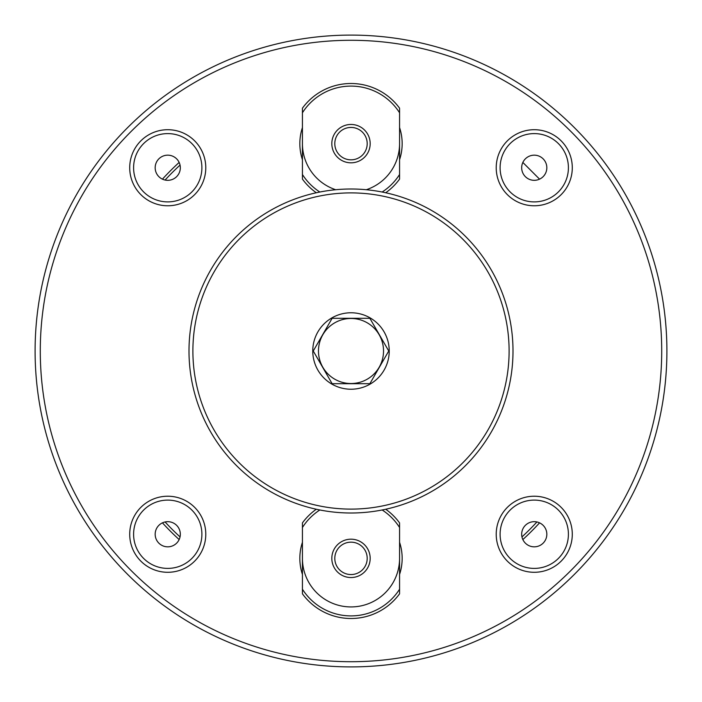 <?xml version="1.0" encoding="UTF-8"?>
<svg xmlns="http://www.w3.org/2000/svg" width="702" height="702" viewBox="0 0 702 702"><rect width="100%" height="100%" fill="white"/><g stroke="black" fill="none" stroke-linecap="round" stroke-linejoin="round"><path stroke-width="1.05" d="M500.105 167.743A34.152 34.152 0 0 1 551.333 138.171A34.152 34.152 0 0 1 551.333 197.323A34.152 34.152 0 0 1 500.105 167.743M496.217 167.743A38.04 38.04 0 0 0 553.273 200.684A38.04 38.04 0 0 0 553.273 134.802A38.04 38.04 0 0 0 496.217 167.743M129.712 167.743A38.04 38.04 0 0 0 186.767 200.684A38.04 38.04 0 0 0 186.767 134.802A38.04 38.04 0 0 0 129.712 167.743M496.217 534.257A38.04 38.04 0 0 0 553.273 567.198A38.04 38.04 0 0 0 553.273 501.316A38.04 38.04 0 0 0 496.217 534.257M302.43 542.286A51.158 51.158 0 0 0 302.43 574.438M399.57 574.438A51.158 51.158 0 0 0 399.57 542.286M302.43 127.562A51.158 51.158 0 0 0 302.43 159.714M399.57 159.714A51.158 51.158 0 0 0 399.57 127.562M129.712 534.257A38.04 38.04 0 0 0 186.767 567.198A38.04 38.04 0 0 0 186.767 501.316A38.04 38.04 0 0 0 129.712 534.257M133.599 167.743A34.152 34.152 0 0 1 184.819 138.171A34.152 34.152 0 0 1 184.819 197.323A34.152 34.152 0 0 1 133.599 167.743M133.599 534.257A34.152 34.152 0 0 1 184.819 504.677A34.152 34.152 0 0 1 184.819 563.829A34.152 34.152 0 0 1 133.599 534.257M500.105 534.257A34.152 34.152 0 0 1 551.333 504.677A34.152 34.152 0 0 1 551.333 563.829A34.152 34.152 0 0 1 500.105 534.257M546.832 167.743A12.583 12.583 0 0 0 534.257 155.168A12.583 12.583 0 0 0 521.674 167.743A12.583 12.583 0 0 0 534.257 180.326A12.583 12.583 0 0 0 546.832 167.743M180.326 167.743A12.583 12.583 0 0 0 167.743 155.168A12.583 12.583 0 0 0 155.168 167.743A12.583 12.583 0 0 0 167.743 180.326A12.583 12.583 0 0 0 180.326 167.743M180.326 534.257A12.583 12.583 0 0 0 167.743 521.674A12.583 12.583 0 0 0 155.168 534.257A12.583 12.583 0 0 0 167.743 546.832A12.583 12.583 0 0 0 180.326 534.257M546.832 534.257A12.583 12.583 0 0 0 534.257 521.674A12.583 12.583 0 0 0 521.674 534.257A12.583 12.583 0 0 0 534.257 546.832A12.583 12.583 0 0 0 546.832 534.257M165.084 180.045A252.571 252.571 0 0 1 180.045 165.084M399.57 143.638A48.57 48.57 0 0 1 366.321 189.724M335.679 189.724A48.57 48.57 0 0 1 302.43 143.638M399.57 558.362A48.57 48.57 0 0 1 351 606.932A48.57 48.57 0 0 1 302.43 558.362M351 666.9A315.9 315.9 0 0 0 624.578 193.05A315.9 315.9 0 0 0 77.422 193.05A315.9 315.9 0 0 0 351 666.9A315.9 315.9 0 0 0 624.578 193.05A315.9 315.9 0 0 0 77.422 193.05A315.9 315.9 0 0 0 351 666.9M179.15 162.443A255.116 255.116 0 0 0 162.443 179.15M162.443 522.85A255.116 255.116 0 0 0 179.15 539.557M522.85 539.557A255.116 255.116 0 0 0 539.557 522.85M536.916 521.955A252.571 252.571 0 0 1 521.955 536.916M180.045 536.916A252.571 252.571 0 0 1 165.084 521.955M522.85 162.443L539.557 179.15M316.304 509.24A60.135 60.135 0 0 0 302.43 522.902L302.43 593.822A60.135 60.135 0 0 0 399.57 593.822L399.57 522.902A60.135 60.135 0 0 0 385.696 509.24M399.57 589.224A57.546 57.546 0 0 1 302.43 589.224M302.43 527.5A57.546 57.546 0 0 1 319.849 509.977M382.151 509.977A57.546 57.546 0 0 1 399.57 527.5M351 577.544A19.182 19.182 0 0 1 334.389 548.771A19.182 19.182 0 0 1 367.611 548.771A19.182 19.182 0 0 1 351 577.544M351 574.561A16.199 16.199 0 0 1 336.969 550.263A16.199 16.199 0 0 1 365.031 550.263A16.199 16.199 0 0 1 351 574.561M385.696 192.76A60.135 60.135 0 0 0 399.57 179.098L399.57 108.178A60.135 60.135 0 0 0 302.43 108.178L302.43 179.098A60.135 60.135 0 0 0 316.304 192.76M399.57 174.5A57.546 57.546 0 0 1 382.151 192.023M319.849 192.023A57.546 57.546 0 0 1 302.43 174.5M302.43 112.776A57.546 57.546 0 0 1 399.57 112.776M351 162.82A19.182 19.182 0 0 1 334.389 134.047A19.182 19.182 0 0 1 367.611 134.047A19.182 19.182 0 0 1 351 162.82M351 159.837A16.199 16.199 0 0 1 336.969 135.539A16.199 16.199 0 0 1 365.031 135.539A16.199 16.199 0 0 1 351 159.837M369.875 383.696L388.75 351L369.875 318.304L332.125 318.304L313.25 351L332.125 383.696L369.875 383.696M312.767 351A38.233 38.233 0 0 1 370.112 317.892A38.233 38.233 0 0 1 370.112 384.108A38.233 38.233 0 0 1 312.767 351M383.529 351A32.529 32.529 0 0 1 351 383.529A32.529 32.529 0 0 1 318.471 351A32.529 32.529 0 0 1 351 318.471A32.529 32.529 0 0 1 383.529 351M351 513.004A162.004 162.004 0 0 0 491.295 269.998A162.004 162.004 0 0 0 210.705 269.998A162.004 162.004 0 0 0 351 513.004M351 509.108A158.108 158.108 0 0 1 214.075 271.946A158.108 158.108 0 0 1 487.925 271.946A158.108 158.108 0 0 1 351 509.108M351 661.714A310.714 310.714 0 0 1 81.915 195.639A310.714 310.714 0 0 1 620.085 195.639A310.714 310.714 0 0 1 351 661.714"/></g></svg>
